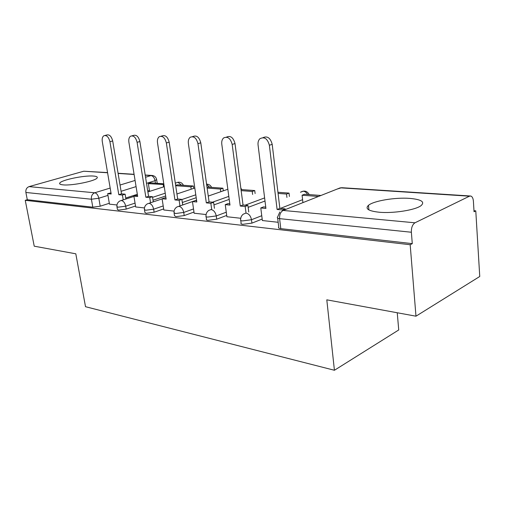 <?xml version="1.0" encoding="UTF-8"?>
<svg xmlns="http://www.w3.org/2000/svg" width="505" height="505" viewBox="0 0 505 505"><rect width="100%" height="100%" fill="white"/><g stroke="black" fill="none" stroke-linecap="round" stroke-linejoin="round"><path stroke-width="0.76" d="M409.751 198.389C395.245 197.24 373.744 200.826 368.486 205.301C364.844 208.704 368.366 211.008 379.047 212.214C393.073 213.602 415.514 210.067 421.082 205.617C425.141 201.867 421.359 199.456 409.751 198.389M93.526 176.062C84.291 175.191 60.834 180.07 59.716 183.163C59.281 184.047 60.392 184.615 63.062 184.862C72.019 185.884 96.146 180.878 97.187 177.848C97.705 176.883 96.48 176.289 93.526 176.062M240.771 220.47L241.1 222.97C240.576 223.633 241.175 224.081 242.905 224.315L251.919 223.128L251.484 219.732L242.463 220.919C240.727 220.698 240.127 220.256 240.651 219.599C240.664 217.409 241.51 215.616 243.189 214.221L245.998 213.072C248.883 213.729 250.707 215.951 251.484 219.732L261.754 215.704M206.103 216.67L206.463 219.189C206.046 219.763 206.583 220.148 208.066 220.338L216.702 219.202L216.247 215.938L207.605 217.081C206.122 216.891 205.585 216.512 206.002 215.951C205.977 213.628 206.892 211.784 208.754 210.421L211.103 209.556C213.766 210.175 215.477 212.302 216.247 215.938L226.272 212.201M174.105 213.16L174.49 215.685L175.91 216.67L184.205 215.578L183.738 212.435L175.437 213.533L174.017 212.567C173.947 210.156 174.919 208.294 176.92 206.968L178.896 206.311C181.358 206.898 182.974 208.944 183.738 212.435L193.522 208.95M144.48 209.916L144.878 212.428L146.153 213.274L154.126 212.22L153.646 209.196L145.667 210.25L144.398 209.417C144.297 206.962 145.301 205.093 147.403 203.818L149.076 203.307C151.367 203.862 152.889 205.825 153.646 209.196L163.203 205.933M116.964 206.898L117.387 209.392L118.523 210.124L126.199 209.108L125.713 206.185L118.031 207.208L116.895 206.488C116.769 204.001 117.785 202.145 119.963 200.921L121.396 200.517C123.529 201.047 124.969 202.934 125.713 206.185L135.05 203.117M415.975 316.193L326.798 299.837L334.424 370.266L85.515 306.705L75.807 253.807L34.233 246.188L25.25 200.315L410.18 244.723L415.975 316.193L479.75 276.488L475.779 210.863L473.98 210.718M397.239 312.759L398.735 329.954L334.424 370.266M475.779 210.863L474.043 211.759L473.406 201.268C473.141 198.288 472.257 196.54 470.742 196.022L469.454 196.192L414.971 222.8C412.465 224.491 411.266 227.635 411.367 232.243L279.593 218.646C277.561 218.394 276.879 217.895 277.548 217.15L279.827 211.986M410.18 244.723L412.282 243.637L411.367 232.243M149.436 190.429L147.725 190.972M137.322 194.311L125.758 198.017M109.314 203.288L100.211 206.204L98.828 198.244L91.405 199.229L25.881 192.468C25.572 189.552 26.632 187.607 29.05 186.623L83.773 171.22L107.552 172.59M25.881 192.468L27.295 199.715L25.25 200.315M135.675 206.955L144.462 207.934M163.828 209.973L174.092 211.115M194.147 213.224L206.09 214.549M226.89 216.733L240.759 218.274M262.36 220.534L278.167 222.288M262.177 219.063L251.919 223.128M264.999 201.015L248.17 207.353M226.713 215.433L216.702 219.202M229.213 199.393L213.962 204.879M193.977 212.062L184.205 215.578M196.205 197.714L182.337 202.492M163.664 208.931L154.126 212.22M165.665 196.009L153.015 200.207M135.523 206.015L126.199 209.108M149.562 191.25L149.108 191.395L149.474 191.427M109.459 204.14L116.945 204.98M412.282 243.637L280.793 228.639C278.76 228.361 278.078 227.837 278.741 227.061L277.668 218.166M27.295 199.715L92.806 207.189L100.211 206.204M176.908 193.768L177.388 193.813M105.065 135.435L106.675 135.024C109.44 134.298 111.447 136.281 112.697 140.971L109.926 141.69C108.67 136.988 106.662 134.999 103.897 135.725C102.433 136.748 101.89 138.679 102.281 141.52L111.182 193.996L107.672 193.667L110.993 192.885M123.22 199.873L122.412 195.044L125.12 194.185L121.503 193.851L118.801 194.703L109.926 141.69M122.412 195.044L118.801 194.703M109.465 204.171L107.672 193.667M163.797 183.814L150.837 182.854L148.356 183.631L163.91 184.552M163.601 186.882L163.273 184.754M149.587 191.395L148.356 183.631M121.503 193.851L112.697 140.971M125.12 194.185L125.922 199.002M132.007 135.807L133.389 135.447C136.407 134.551 138.572 136.584 139.891 141.545L137.095 142.296C135.769 137.322 133.604 135.277 130.593 136.173C129.078 137.278 128.51 139.26 128.876 142.113L137.669 196.464L133.907 196.117L137.486 195.321M150.553 202.764L149.732 197.588L152.466 196.698L148.577 196.338L145.85 197.228L137.095 142.296M149.732 197.588L145.85 197.228M135.681 206.987L133.907 196.117M191.193 189.205L190.852 186.831L193.352 186.004L177.381 184.824L175.652 185.386M193.352 186.004L193.693 188.371M190.852 186.831L175.696 185.689M148.577 196.338L139.891 141.545M152.466 196.698L153.28 201.855M161.032 136.211L162.111 135.921C165.406 134.81 167.761 136.893 169.169 142.17L166.353 142.947C164.939 137.657 162.585 135.567 159.29 136.678C157.743 137.871 157.143 139.898 157.497 142.751L166.145 199.121L162.092 198.743L164.832 197.827L165.962 197.935M179.963 205.914L179.13 200.334L181.876 199.393L177.691 199.014L174.945 199.942L166.353 142.947M179.13 200.334L174.945 199.942M163.835 210.011L162.092 198.743M220.792 191.717L220.426 189.066L222.939 188.201L206.993 187.02M222.939 188.201L223.298 190.846M220.426 189.066L207.138 188.062M177.691 199.014L169.169 142.17M181.876 199.393L182.703 204.961M192.405 136.653L193.055 136.47C196.685 135.075 199.26 137.196 200.782 142.839L197.947 143.647C196.42 137.991 193.844 135.858 190.221 137.253C188.662 138.547 188.049 140.605 188.371 143.439L196.817 201.981L192.449 201.577L195.201 200.618L196.641 200.75M211.69 209.341L210.844 203.294L213.602 202.309L209.083 201.893L206.324 202.871L197.947 143.647M210.844 203.294L206.324 202.871M194.154 213.268L192.449 201.577M252.614 194.463L252.235 191.464L254.741 190.562L241.011 189.539M254.741 190.562L255.12 193.548M252.235 191.464L241.15 190.625M209.083 201.893L200.782 142.839M213.602 202.309L214.442 208.338M226.493 137.114C230.501 135.334 233.342 137.48 235.014 143.565L232.174 144.411C230.495 138.307 227.654 136.148 223.646 137.934C222.105 139.329 221.487 141.413 221.79 144.178L229.977 205.074L225.249 204.632L228.007 203.629L229.8 203.793M246.017 213.066L245.165 206.494L247.923 205.459L243.031 205.011L240.266 206.034L232.174 144.411M245.165 206.494L240.266 206.034M226.897 216.784L225.249 204.632M286.922 197.43L286.524 194.046L289.03 193.099L277.933 192.279M289.03 193.099L289.422 196.47M286.524 194.046L278.066 193.409M243.031 205.011L235.014 143.565M247.923 205.459L248.769 212.012M263.036 137.625C267.429 135.757 270.491 138.004 272.201 144.354L269.367 145.238C267.486 138.597 264.317 136.438 259.867 138.761C258.396 140.251 257.796 142.328 258.068 144.986L265.914 208.432L260.782 207.953L263.547 206.892L265.75 207.094M282.478 210.44L282.421 209.966L285.18 208.881L279.858 208.388L277.1 209.474L269.367 145.238M282.421 209.966L277.1 209.474M262.366 220.59L260.782 207.953M320.978 195.473L304.591 194.255L302.091 195.22L318.485 196.458M302.924 202.625L302.091 195.22M279.858 208.388L272.201 144.354M469.454 196.192L340.269 187.828L283.172 210.446L414.971 222.8M155.439 183.195L155.048 180.683L146.519 183.347M136.079 186.61L121.08 191.294M107.969 195.384L98.828 198.244C98.09 195.094 96.72 193.276 94.725 192.784L110.172 188.062M120.038 185.045L135.081 180.443M145.554 177.242L151.02 175.57L145.225 175.197M134.115 174.477L118.107 173.442M107.578 172.761L83.773 171.22M29.05 186.623L94.725 192.784C92.226 193.876 91.115 196.022 91.405 199.229L92.806 207.189M302.59 199.677L280.288 208.432M264.614 197.909L245.064 205.194M228.809 196.388L212.479 202.202M195.782 194.804L181.901 199.544M165.23 193.194L152.567 197.354M181.415 185.12L177.987 182.311L175.311 183.119M209.651 187.216L206.627 184.413M307.621 194.482C306.478 192.5 305.007 191.408 303.215 191.199L300.488 192.241M156.651 179.553L155.048 180.683C154.385 177.697 153.04 175.999 151.02 175.57L152.403 175.481C154.839 175.936 156.266 177.4 156.689 179.875L157.225 183.328M280.793 228.639L279.593 218.646C279.391 214.619 280.584 211.879 283.172 210.446M337.163 189.059L341.639 187.696L470.161 195.984M368.915 209.928L368.486 205.301M59.874 184.028L59.716 183.163M183.41 185.266C182.204 182.879 180.291 181.895 177.665 182.311M121.251 200.504L133.958 196.42M147.883 191.938L164.232 186.68M211.57 187.355C210.566 185.234 208.912 184.173 206.589 184.167M148.969 203.294L162.118 198.907M165.23 197.865L165.918 197.638M176.933 193.964L194.804 187.999M241.762 189.596L240.816 188.062M178.833 206.305L196.552 200.144M208.262 196.073L227.85 189.268M309.23 194.602C307.16 190.953 304.269 190.158 300.57 192.209M151.771 175.443L145.2 175.02M134.084 174.301L118.075 173.266"/></g></svg>
